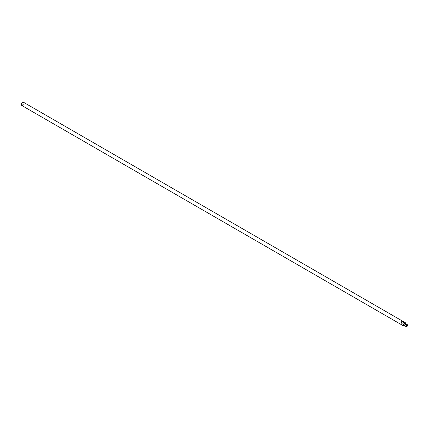 <?xml version="1.0" encoding="UTF-8"?>
<svg xmlns="http://www.w3.org/2000/svg" width="429" height="429" viewBox="0 0 429 429"><rect width="100%" height="100%" fill="white"/><g stroke="black" fill="none" stroke-linecap="round" stroke-linejoin="round"><path stroke-width="0.32" stroke-dasharray="2.15 1.61" d="M21.825 105.518A1.818 1.051 120 0 0 22.737 105.427A1.818 1.051 120 0 0 23.927 103.823A1.818 1.051 120 0 0 23.649 102.365M401.185 323.922L400.89 324.367L402.595 323.38L400.89 324.367M404.204 324.313L402.499 325.295L403.909 325.498L404.204 324.313L402.595 323.38M21.461 104.478A1.367 0.788 120 0 0 22.415 104.869A1.367 0.788 120 0 0 23.381 103.201A1.367 0.788 120 0 0 22.415 102.644M403.984 324.887A0.933 0.536 120 0 0 404.638 325.193A0.933 0.536 120 0 0 405.298 324.051A0.933 0.536 120 0 0 404.638 323.67M405.351 323.53A1.137 0.654 -60 0 1 405.528 324.442A1.137 0.654 -60 0 1 404.783 325.445A1.137 0.654 -60 0 1 404.215 325.498M405.92 323.857A1.818 1.051 -60 0 1 404.778 325.826M407.545 325.273A1.137 0.654 -60 0 1 406.746 326.576M404.375 322.292L403.239 322.946M401.86 323.498L400.718 324.158"/><path stroke-width="0.64" d="M21.461 104.478A1.367 0.788 120 0 1 21.45 104.317A1.367 0.788 120 0 1 22.415 102.644L22.737 102.456A1.818 1.051 120 0 0 21.45 104.687A1.818 1.051 120 0 0 21.825 105.518L403.727 326.008A1.818 1.051 -60 0 1 403.448 324.549A1.818 1.051 -60 0 1 404.638 322.946A1.818 1.051 -60 0 1 405.55 322.855A1.818 1.051 -60 0 1 405.92 323.857M400.89 324.367L402.499 325.295M404.778 325.826A1.818 1.051 -60 0 1 404.638 325.917A1.818 1.051 -60 0 1 403.727 326.008M403.909 322.522L402.499 323.064L400.89 322.136L401.185 320.951L402.595 321.155L404.204 322.082L402.499 323.064M406.746 326.576L406.89 326.496A0.933 0.536 -60 0 1 406.231 326.115A0.933 0.536 -60 0 1 406.89 324.973A0.933 0.536 -60 0 1 407.55 325.354A0.933 0.536 -60 0 1 406.89 326.496L406.746 326.576A1.137 0.654 -60 0 1 406.177 326.635L404.215 325.498A1.137 0.654 -60 0 1 403.979 324.978A1.137 0.654 -60 0 1 404.783 323.584L404.638 323.67A0.933 0.536 120 0 0 403.979 324.812A0.933 0.536 120 0 0 403.984 324.887M404.638 323.67L404.783 323.584A1.137 0.654 -60 0 1 405.351 323.53L407.314 324.662A1.137 0.654 -60 0 1 407.55 325.182A1.137 0.654 -60 0 1 407.545 325.273M406.177 326.635A1.137 0.654 -60 0 1 406 325.724A1.137 0.654 -60 0 1 406.746 324.721A1.137 0.654 -60 0 1 407.314 324.662M405.55 322.855L23.649 102.365A1.818 1.051 120 0 0 22.737 102.456L22.415 102.644M402.595 321.155L400.89 322.136M21.45 104.317L21.45 104.687"/></g></svg>
